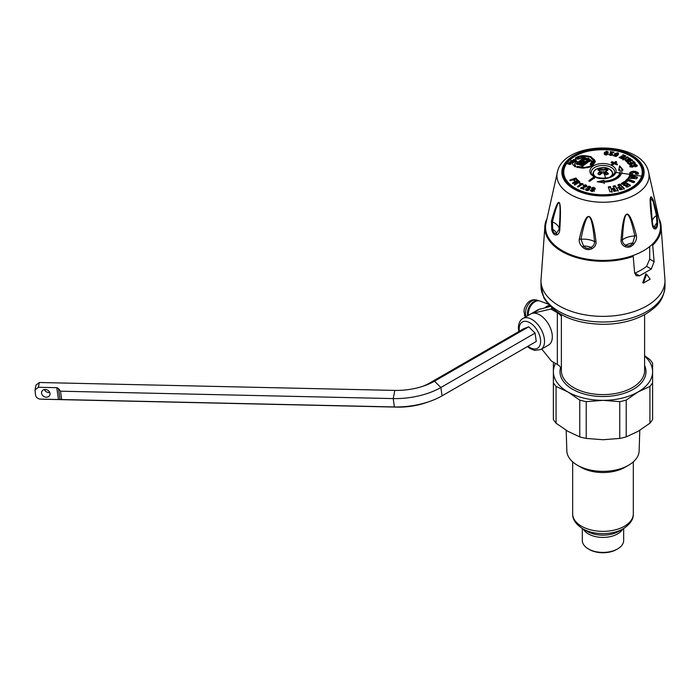 <?xml version="1.0" encoding="UTF-8"?>
<svg xmlns="http://www.w3.org/2000/svg" width="700" height="700" viewBox="0 0 700 700"><rect width="100%" height="100%" fill="white"/><g stroke="black" fill="none" stroke-linecap="round" stroke-linejoin="round"><path stroke-width="1.05" d="M527.529 315.822A11.025 7.376 -69.5 0 1 527.817 310.537A11.025 7.376 -69.5 0 1 539.026 300.834L537.25 300.169A11.025 7.376 -69.5 0 0 525.901 309.82A11.025 7.376 -69.5 0 0 525.989 316.715M525.254 317.135L523.933 311.386M524.501 315.481L524.51 314.659M429.94 401.336L426.781 402.447A41.344 19.364 172 0 1 397.162 407.12L394.389 406.945A49.613 23.231 -8 0 0 429.94 401.336A49.613 23.231 -8 0 0 442.041 395.859L536.253 341.469L535.08 333.113L528.736 326.786L523.565 328.808L429.354 383.197A33.075 15.487 172 0 1 422.756 386.312M535.08 333.113L440.869 387.502A49.613 23.231 172 0 1 393.216 398.589L60.506 391.195L58.494 388.526L56.788 387.686L58.45 399.525L60.043 399.543L58.494 388.526M528.736 326.786L434.525 381.176A41.344 19.364 172 0 1 424.436 385.744A41.344 19.364 172 0 1 394.817 390.408L39.305 382.506L35.962 385.21L35.026 389.979L35.49 394.844C35.936 397.259 37.45 398.676 40.031 399.114L58.45 399.525M49.744 392.473A4.41 3.684 28.6 0 1 44.389 389.55M50.006 393.435A4.41 3.684 28.6 0 1 49.656 395.456A4.41 3.684 28.6 0 1 45.159 397.023A4.41 3.684 28.6 0 1 41.571 393.251A4.41 3.684 28.6 0 1 41.921 391.23A4.41 3.684 28.6 0 1 46.428 389.655A4.41 3.684 28.6 0 1 50.006 393.435M394.817 390.408L393.216 398.589L394.389 406.945L61.679 399.543L60.506 391.195M61.679 399.543L60.043 399.543M35.035 389.979L38.369 387.275L56.788 387.686M397.162 407.12L41.335 399.192M528.299 315.385A11.165 7.464 -69.5 0 1 528.684 310.887A11.165 7.464 -69.5 0 1 540.181 301.114L547.977 304.027M602.411 172.821L602.009 173.127A17.64 10.185 -60 0 0 600.355 174.528M605.509 171.771L603.925 173.014L602.35 172.944M599.821 171.675L599.821 170.765L599.821 171.675L598.036 173.18L598.036 174.046L599.226 174.737L602.192 173.049L603.619 172.944M602.192 169.391L603.776 169.391L600.416 168.84L598.036 169.706L599.821 170.765M605.911 170.879L605.911 171.999L605.911 170.879L605.911 171.999L606.156 170.765L607.933 169.706L605.561 168.84L603.776 169.391M606.751 169.024L605.719 169.207L605.719 170.914M607.661 170.336L607.661 170.065A16.642 9.607 -120 0 0 606.497 169.391L606.497 170.555M598.036 169.706L598.308 170.336M600.416 168.84L599.48 169.391A16.642 9.607 120 0 0 598.308 170.065L598.308 170.214M603.776 173.049L606.751 174.737L608.528 173.758L606.156 171.675M599.48 174.79L602.044 173.023M598.036 173.18L598.308 174.116A16.642 9.607 60 0 1 599.305 174.676M598.308 173.486L598.308 174.116L598.308 173.486A17.64 10.185 120 0 1 600.066 171.999L600.066 174.659M605.719 174.615L606.497 174.79L605.719 174.615M606.673 174.676A16.642 9.607 -60 0 1 608.055 173.924L608.528 173.758L608.064 173.862M607.933 169.706L607.661 170.214M605.561 168.84L605.719 169.207A17.64 10.185 120 0 0 603.96 169.75L603.566 172.821M599.226 169.024L599.48 170.555M599.226 174.737L598.15 173.854M631.654 176.409L631.242 177.24L634.524 177.476L631.654 176.409M634.524 177.476L634.524 178.159L631.242 177.914L631.242 177.24M630.42 175.945L629.834 177.135L628.696 177.056L628.154 178.168L636.633 178.789L637.394 177.258L629.974 174.492L629.431 175.586L630.42 175.945L630.42 176.627L628.154 178.841M637.394 177.931L629.974 175.166L629.431 176.26M629.974 174.492L629.974 175.166M629.834 177.135L629.834 177.809M628.696 177.056L628.696 177.739M604.214 183.54L604.144 182.114A18.883 10.902 0 0 0 621.556 173.197A18.883 10.902 0 0 0 621.863 171.237A18.883 10.902 0 0 0 621.661 169.627L622.886 169.558L619.596 165.786L618.8 169.803L620.025 169.724A17.229 9.949 0 0 1 620.218 171.194A17.229 9.949 0 0 1 619.929 172.979A551.224 442.75 -162.4 0 0 615.895 172.463A13.125 7.578 0 0 0 605.343 163.651A13.125 7.578 0 0 0 590.074 169.741A13.125 7.578 0 0 0 600.626 178.553A13.125 7.578 0 0 0 615.895 172.463M604.144 182.114L604.214 182.866L597.196 181.755L603.96 180.373L604.039 181.125A17.229 9.949 0 0 0 619.929 172.979M630.385 185.229L624.242 181.65L621.294 183.549L622.72 184.371L624.199 183.418L625.117 183.951L623.648 184.905L625.082 185.745L626.553 184.791L627.48 185.334L626.001 186.279L627.436 187.127L630.385 185.229M634.62 181.554L633.553 182.665L628.005 180.582L626.938 181.702L625.249 181.081L627.392 178.85L634.62 181.554M617.925 187.268L619.001 188.282L620.83 187.565L621.442 188.143L619.614 188.86L620.699 189.884L624.347 188.457L619.727 184.117L617.899 184.826L619.754 186.55L617.925 187.268M613.419 190.304L614.136 191.441L618.231 190.479L615.134 185.675L613.086 186.148L614.329 188.055L612.281 188.536L613.008 189.665L615.046 189.184L615.457 189.822L613.419 190.304M612.08 191.651L609.919 191.888L608.344 186.821L610.505 186.585L612.08 191.651M593.346 177.371L589.006 180.644L590.082 181.143L594.414 177.87L593.346 177.371L593.346 178.045L594.414 178.544M569.949 179.987L570.483 180.644L573.169 179.734L574.166 180.836L575.006 180.53L574.096 179.454L575.549 178.938L576.59 180.084L577.474 179.795L575.872 178.001L569.949 180.058M575.006 181.213L574.122 179.419M593.311 189.018L593.311 189.691L593.933 189.271L593.591 188.037L593.933 188.589L592.253 189.472L593.215 189.884L593.136 191.004L592.104 191.651L591.832 190.741L592.104 191.651M593.591 188.037L591.649 188.282M591.754 188.352L591.649 188.221C592.786 187.294 593.53 187.031 593.889 187.451L595.21 188.379M594.282 191.319L593.889 189.499L595.087 188.808M593.898 189.508L593.898 190.181M590.45 190.61L590.616 190.05L591.771 191.555L594.282 190.645M591.78 190.181L590.712 189.857L590.529 190.916M592.104 191.607L591.832 190.067L592.104 190.969L593.215 189.884M587.729 188.423L588.499 188.825L588.315 189.945L587.16 190.496L587.09 188.912L586.171 188.589L585.681 189.787M588.788 187.976L588.788 188.65L589.496 188.282L589.286 187.031L589.496 187.609L587.659 188.388M589.286 187.031L587.291 187.145M587.335 187.18L587.291 187.093C588.665 186.218 589.47 186.016 589.706 186.471C590.45 186.349 590.747 186.821 590.59 187.915L590.817 187.355M589.356 188.492L590.59 187.915M589.321 188.545L589.383 189.665L589.304 188.519M585.585 189.472L585.9 188.79C585.567 189.945 585.83 190.47 586.705 190.374C587.116 190.864 588.009 190.627 589.383 189.665M587.046 188.965L587.16 189.822L588.499 188.825M580.694 188.116L583.581 189.192L584.028 188.711L582.312 187.862L586.469 186.673C586.863 185.64 586.705 185.141 585.988 185.176C585.874 184.643 584.964 184.791 583.24 185.623L583.196 185.745M585.384 186.34L585.384 185.666L585.419 186.279L580.65 188.09M585.384 185.666L583.24 185.623M586.819 186.034L586.469 186.673M584.028 189.394L582.33 188.702L582.312 187.862M577.535 186.48L578.436 186.874L583.056 183.899L580.256 183.312L579.749 183.732L580.659 184.354L577.535 186.48M580.659 184.258L580.659 185.028L577.535 187.058M572.582 182.928L577.946 180.276L579.337 181.379L579.863 182.149L579.154 182.893L577.281 183.05L575.26 184.879L574.385 184.284L576.275 182.963L575.601 182.341L573.274 183.444L572.6 182.945M577.255 183.067L576.809 183.969M576.275 182.963L574.385 184.957M638.278 173.548L638.137 174.134L635.758 173.933L636.072 173.434L636.072 173.959M635.758 173.933L634.979 172.602L633.456 172.489L632.214 173.67M632.45 173.688L630.009 173.136M630.07 173.513C629.204 172.681 630.236 171.92 633.185 171.211L635.477 171.386C638.085 172.34 638.969 173.259 638.137 174.134M616.595 161.805L615.23 163.135L617.374 164.141L616.508 164.727L614.364 163.713L612.631 164.885L611.555 164.386L613.296 163.214L611.153 162.225L612.019 161.639L614.163 162.636L615.895 161.481L616.595 161.805M573.387 161.621L570.789 160.379L573.799 161.219L573.449 161.551M571.41 161.026L572.023 161.403M572.197 163.056L572.197 162.383L570.474 161.569L572.617 162.067L572.031 162.479M570.447 162.759L569.739 162.75L569.739 162.076L570.447 162.076L571.839 162.636L570.028 162.409L570.981 163.266L569.179 162.54L569.739 162.076L569.642 162.732M570.028 162.409L570.124 162.916M574.639 160.974L574.639 161.648L572.644 163.091L572.644 162.418L574.639 160.974L577.229 161.569L575.75 161.744L574.508 164.176L575.942 166.442L575.181 166.871L572.906 164.692L572.486 163.144M582.61 166.101L581.989 165.839L589.304 160.624L589.925 160.895L582.61 166.101M574.551 160.633L573.003 160.65L573.492 160.3L573.492 160.825M572.889 160.282L573.492 160.3M572.819 160.466L572.364 160.388M572.512 160.414L573.702 160.475M574.438 160.816L573.702 160.037M584.657 158.681L584.657 159.364L582.855 160.633L582.855 159.95L584.657 158.681L588.648 160.352L586.845 161.621L584.57 161.814L583.091 161.192L582.855 159.95L582.488 160.519M576.739 163.634L576.117 163.38L583.424 158.174L584.045 158.428L576.739 163.634M570.404 163.249L570.22 163.826L568.514 162.986L570.404 163.249L570.404 163.739M571.174 164.089L570.736 163.923M577.894 159.241L577.054 158.891L583.739 156.87L592.996 161.56L590.992 164.736L590.144 164.36L591.894 161.577L583.686 157.465L577.894 159.241M573.528 159.67L575.47 159.758M575.47 159.364L576.371 160.072M576.196 160.326L575.164 159.6L575.663 160.405M574.14 159.504L575.164 159.6M574.14 159.565L574.394 160.011L573.361 159.6M591.946 165.156L594.221 161.543L590.441 157.273C583.992 155.61 579.215 156.013 576.117 158.498L575.225 158.156C578.839 155.383 584.15 154.928 591.15 156.782L595.35 161.525L592.821 165.532L589.575 167.143L583.765 168.105C581.551 168.245 576.739 167.186 576.914 166.915L577.622 166.399L584.806 167.423L589.505 166.425L591.955 165.156L591.955 165.83L594.221 161.543M583.712 163.599L583.336 164.124L579.329 164.019L581.954 165.121L581.341 165.559L577.334 163.888L581.954 163.546L579.329 162.452L579.933 162.015L583.712 163.599M585.244 162.759L584.64 163.188L580.633 161.516L581.236 161.079L585.244 162.759M567.586 163.774L569.616 163.817L570.089 164.526L567.577 163.782M633.666 161.306L632.791 161.508L633.824 162.671L631.977 163.117L631.032 162.041L630.149 162.251L631.102 163.327L629.597 163.695L628.565 162.523L627.69 162.741L629.291 164.553L635.267 163.117L633.666 161.306L633.666 161.98L632.791 162.19M623.149 154.752L622.545 155.146L624.33 155.951L623.061 156.791L621.407 156.048L620.804 156.45L622.457 157.194L621.416 157.885L619.622 157.08L619.019 157.482L621.793 158.734L625.923 156.004L623.149 154.752L623.149 155.418M627.48 156.817L622.738 159.232L623.621 159.749L628.364 157.325L627.48 156.817L628.364 158.008M608.151 151.952L606.646 151.209L604.441 152.513L604.266 153.361L604.266 154.035L604.441 153.195L606.646 151.891L608.134 152.775M606.979 152.031L608.134 152.101M606.489 151.725L605.675 152.521M608.011 153.309L606.69 152.39L605.736 153.002M604.222 153.764L604.266 153.361C604.669 154.735 605.194 155.225 605.867 154.822C606.358 155.304 607.066 154.893 607.985 153.589M610.269 154.306L610.645 154.796L610.269 154.306L613.988 152.162L610.435 151.611L610.181 152.11L612.439 152.46L612.439 153.134L609.053 154.814M610.645 155.339L611.634 154.245L611.293 155.391M608.974 154.42L610.339 155.295C610.767 155.724 611.555 155.461 612.719 154.516L611.634 154.245M612.439 152.46L610.295 153.317L609.053 154.674M617.129 153.37L617.19 154.114L617.129 153.37L615.904 153.869L616.017 154.674L617.811 155.523M614.39 154.324L614.766 153.571C614.39 154.787 614.582 155.295 615.352 155.076L616.385 155.138L615.738 155.794L613.673 155.26L613.27 155.741L616.219 156.494L617.811 154.84L616.796 154.577M616.367 155.129L615.738 156.468M618.642 153.668L618.258 154.394C618.651 153.23 618.371 152.722 617.426 152.871L614.766 153.571L614.495 154.63M617.19 154.114L618.258 154.394M616.017 155.164L615.904 153.869M627.655 160.169L627.655 159.688L625.835 159.766L625.17 160.388L627.2 162.216L632.485 160.151L631.715 159.582L629.3 160.361L628.714 159.845L630.577 158.734L629.729 158.112L627.707 160.352M627.655 159.688L628.119 158.918L628.119 159.591M627.707 159.688L629.624 158.156L630.577 159.416M629.3 160.361L629.3 161.035L628.714 159.845L629.317 159.311M637.009 166.154L636.947 166.023C637.105 165.532 636.274 165.244 634.471 165.139L632.039 167.125L631.181 166.679L631.181 165.996L632.135 165.594L631.759 164.929C629.913 165.602 629.423 166.049 630.271 166.294L630.122 165.821M631.234 166.827L631.234 166.154L632.039 167.125M637.096 165.839L636.947 165.349C637.105 164.859 636.274 164.561 634.471 164.465L632.039 166.451M636.947 166.023L636.947 165.349C637.674 165.699 637.236 166.162 635.635 166.731L635.154 166.049L634.778 166.775M635.154 166.049L636.029 165.638L635.154 166.731M635.985 165.471L634.996 165.148L632.564 167.143C630.735 166.985 629.974 166.705 630.271 166.294M621.854 171.579A18.883 10.902 0 0 0 621.661 170.301L621.661 169.627M599.06 182.044L603.96 181.055L604.039 181.799A17.229 9.949 0 0 0 619.929 173.653A17.229 9.949 0 0 0 620.218 171.867L620.218 171.194M622.886 170.231L619.596 166.469L618.8 170.476M619.596 165.786L619.596 166.469M604.039 181.799L604.039 181.125M603.96 181.055L603.96 180.373M605.99 154.831L605.509 153.484L606.244 152.88L606.725 154.236L605.99 154.98L605.509 154.157M606.244 152.88L606.725 153.554L605.99 154.298L605.509 153.484M626.841 160.956L626.631 161.586L626.841 160.956M626.631 160.912L627.2 162.015L626.841 160.282L626.631 160.912M627.2 162.015L628.661 161.438L628.661 160.764L626.841 160.282M628.661 160.764L627.2 161.332M573.003 162.05L573.003 161.376L572.285 161.516M586.101 161.928L587.3 160.466L584.798 159.416L583.599 160.256L585.174 161.963M583.599 160.256L583.695 161.446L585.174 162.059M586.101 161.306L585.174 161.385M627.48 185.334L627.48 186.008L626.001 186.961M630.385 185.903L624.242 182.324L621.294 184.222M625.117 183.951L625.117 184.634L623.648 185.579M625.249 181.764L627.392 179.524L634.62 182.227M624.347 189.14L619.727 184.791L617.899 185.5M617.925 187.941L619.754 187.224L619.754 186.55M621.442 188.143L621.442 188.825L619.614 189.543M613.419 190.977L615.457 190.505L615.457 189.822M618.231 191.161L615.134 186.349L613.086 186.821M614.329 188.055L614.329 188.737L612.281 189.21M608.344 187.495L610.505 187.259L612.08 192.325M589.006 181.317L593.346 178.045M574.096 180.136L574.096 179.454M577.474 180.469L575.872 178.684L569.949 180.67M591.78 190.68L590.616 190.724M595.087 189.481L593.845 188.125M593.889 187.451L593.889 188.125C593.53 187.714 592.786 187.968 591.649 188.895M593.311 189.691L592.585 189.612L592.585 188.939M588.499 189.508L588.499 188.956M587.046 189.508L585.9 189.464M590.721 187.714L589.426 187.084M588.753 187.023L587.781 187.303M588.788 188.65L587.983 188.58M582.312 188.536L582.33 188.029M586.714 186.384L585.349 185.657M583.686 185.946L584.841 185.605M585.419 186.952L580.65 188.597M583.056 184.546L579.749 184.31M579.74 182.472L577.946 180.95L572.6 183.514M576.275 183.645L575.636 184.266L576.275 183.164M577.246 183.207L576.389 181.947L576.966 183.085L578.174 183.05L578.436 182.341M574.166 161.35L574.166 160.676L573.562 160.843M630.07 174.186C629.204 173.364 630.236 172.594 633.185 171.885L635.477 172.06L638.234 173.889M615.23 163.135L615.23 163.809L617.374 164.824M611.153 162.899L612.019 162.312L614.163 163.31L615.895 162.155L616.595 162.479M611.555 165.06L613.296 163.888L613.296 163.214M574.639 161.648L575.829 161.674M574.508 164.176L575.461 166.793M581.989 166.513L589.304 161.306L589.925 161.569M584.657 159.364L588.648 161.035M587.3 160.466L586.101 161.989M583.599 160.939L583.695 161.446L583.599 160.939M576.117 164.062L583.424 158.847L584.045 159.101M591.894 161.577L590.686 164.596M577.684 159.162L580.011 158.165M588.035 157.946L592.97 161.901M576.205 161.009L575.47 160.037M595.332 161.866L594.825 160.335A550.392 168.35 -103.1 0 0 594.16 159.451L591.15 157.465L591.15 156.782M575.864 158.41L579.224 156.992M588.814 156.721L591.15 157.456M591.955 165.83L587.536 167.694M580.492 167.895L577.622 167.072L577.622 166.399M576.914 167.597L577.622 167.072M579.329 163.126L579.933 162.689L583.712 164.273M577.334 164.561L579.329 164.15M579.329 164.019L579.329 164.692L581.954 165.795M580.633 162.19L581.236 161.761L585.244 163.433M635.267 163.791L633.666 161.98M633.824 162.671L633.824 163.354L631.977 163.791L631.032 162.715L630.149 162.925M631.102 163.327L631.102 164.001L629.597 164.369L628.565 163.205L627.69 163.415M625.319 156.406L624.33 155.96L624.33 156.634L622.457 157.194L621.416 158.559L619.622 157.754L619.622 157.08M627.48 157.491L622.738 159.906M607.985 154.263L606.69 153.064M606.725 154.236L606.244 153.562L606.725 154.236M613.541 152.766L612.439 152.6M612.762 155.102L611.634 154.919M610.645 155.479L610.269 154.98L610.645 155.479M616.796 155.26L616.017 155.347L615.904 154.543L616.017 155.347M618.52 154.044L617.444 153.554M616.394 153.414L614.766 154.245M616.367 155.803L616.385 155.129M627.655 160.37L625.319 160.746M632.485 160.834L631.715 160.256L629.3 161.035M628.714 160.519L629.317 159.994L628.714 160.519M631.759 164.929L632.135 166.268M631.759 165.611C629.913 166.276 629.414 166.731 630.271 166.968M576.389 181.947L577.885 181.23L578.436 181.668L578.174 183.05M576.966 182.403L578.174 182.376L578.436 181.668M571.856 160.956L572.556 161.079M624.242 181.65L624.242 182.324M627.392 179.524L627.392 178.85M619.727 184.117L619.727 184.791M615.134 185.675L615.134 186.349M610.505 187.259L610.505 186.585M584.168 186.742L584.168 187.425M581.254 187.477L581.254 188.151M577.946 180.276L577.946 180.95M615.895 162.155L615.895 161.481M614.163 163.31L614.163 162.636M612.019 162.312L612.019 161.639M571.76 161.298L571.778 160.773M589.304 160.624L589.304 161.306M583.424 158.174L583.424 158.847M570.273 163.336L570.273 163.782M579.933 162.015L579.933 162.689M581.954 163.546L581.954 164.089M577.946 163.45L577.946 164.124M581.236 161.079L581.236 161.761M569.616 163.817L569.616 164.334M569.485 163.923L569.485 164.369M631.977 163.117L631.977 163.791M631.032 162.041L631.032 162.715M629.597 163.695L629.597 164.369M628.565 162.523L628.565 163.205M623.061 156.791L623.061 157.465M621.407 156.048L621.407 156.721M621.416 157.885L621.416 158.559M611.293 154.718L611.293 155.356M610.435 151.611L610.435 152.145M615.738 155.794L615.738 156.371M613.673 155.26L613.673 155.838M629.44 160.457L629.44 161.14M629.729 158.112L629.729 158.786M631.715 159.582L631.715 160.256M640.351 164.911A39.69 22.916 180 0 1 640.456 165.086A39.69 22.916 180 0 1 642.031 176.759A39.69 22.916 180 0 1 595.858 195.178A39.69 22.916 180 0 1 563.946 168.525A39.69 22.916 180 0 1 565.521 165.086A39.69 22.916 180 0 1 565.626 164.911M641.06 180.162A40.241 23.231 0 0 0 642.574 176.811A40.241 23.231 0 0 0 610.216 149.782A40.241 23.231 0 0 0 563.404 168.464A40.241 23.231 0 0 0 564.918 180.162M654.946 228.97C653.494 228.725 652.584 227.15 652.199 224.245C649.093 199.054 649.521 191.249 653.503 200.821L653.188 201.591L656.477 215.609L656.906 223.046A13.659 7.884 0 0 0 654.666 227.421L654.946 228.97C656.425 229.023 657.344 227.237 657.694 223.615L656.906 223.046C656.836 226.354 656.084 227.806 654.666 227.421L652.803 225.146L652.479 223.676M552.423 221.926C559.239 194.136 561.488 196.534 559.186 229.11L556.474 233.371C554.601 233.966 553.35 232.636 552.711 229.364L552.423 221.926L551.451 220.99C559.09 193.524 561.872 196.472 559.773 229.854L559.186 229.11A16.1 9.292 0 0 0 552.423 221.926M580.947 239.286C586.95 208.442 591.474 209.213 594.536 241.605C594.694 244.072 593.565 245.98 591.133 247.336C588.411 249.025 585.891 248.596 583.564 246.041L580.947 239.286L579.311 238.98C586.46 207.979 592.043 208.933 596.041 241.841L594.536 241.605A16.1 9.292 0 0 0 580.947 239.286M632.739 243.049C630.753 245.875 628.442 246.593 625.791 245.227C623.464 244.169 622.326 242.401 622.379 239.916C624.059 207.235 628.206 205.94 634.83 236.014L632.739 243.049A13.659 7.884 0 0 0 625.791 245.227L625.275 246.724C622.387 245.446 620.97 243.311 621.04 240.328L622.379 239.916A16.1 9.292 0 0 1 634.83 236.014L636.379 235.515C636.93 238.315 636.064 241.159 633.78 244.064L632.739 243.049M653.188 201.591L650.44 197.846L652.452 223.457M657.694 223.615L657.151 214.576L656.477 215.609A16.1 9.292 0 0 0 652.234 221.594M551.793 230.037L552.711 229.364A13.659 7.884 0 0 1 556.474 233.371L556.413 234.946C554.356 235.218 552.816 233.581 551.793 230.037L551.451 220.99M559.773 229.854C559.501 232.803 558.381 234.5 556.413 234.946M596.041 241.841C596.234 244.816 594.834 247.118 591.832 248.754L591.133 247.336A13.659 7.884 0 0 0 583.564 246.041L582.549 247.17C579.915 244.562 578.83 241.841 579.311 238.98M591.832 248.754C588.569 250.303 585.48 249.769 582.549 247.17M633.78 244.064C631.225 246.995 628.39 247.879 625.275 246.724M621.04 240.328C623.516 207.016 628.626 205.415 636.379 235.515M653.503 200.821L657.151 214.576M648.375 171.124C640.553 140.446 565.959 140.271 557.69 170.826L545.729 224.394A57.461 33.18 0 0 0 595.359 260.12A57.461 33.18 0 0 0 659.514 233.196A57.461 33.18 0 0 0 660.24 224.394L648.375 171.124A46.069 26.6 0 0 1 648.305 180.442A46.069 26.6 0 0 1 594.921 201.845A46.069 26.6 0 0 1 557.594 171.124A46.069 26.6 0 0 1 557.673 170.879M644.604 356.116A49.613 28.639 180 0 1 652.601 371.709A49.613 28.639 180 0 1 638.067 391.956A49.613 28.639 180 0 1 616.954 399.192A49.613 28.639 180 0 1 602.989 400.348A49.613 28.639 180 0 1 567.91 391.956A49.613 28.639 180 0 1 553.376 371.709A49.613 28.639 180 0 1 555.503 363.422M644.604 365.47A42.998 24.824 180 0 1 615.09 395.526A42.998 24.824 180 0 1 560.613 367.5M644.604 355.635L649.924 359.599A52.369 30.231 180 0 1 652.601 363.326L652.601 382.681A52.369 30.231 180 0 1 649.924 386.418L638.067 391.956L626.211 400.102A52.369 30.231 180 0 1 619.754 401.651L602.989 400.348L586.224 401.651A52.369 30.231 180 0 1 579.766 400.102L567.91 391.956L556.054 386.418A52.369 30.231 180 0 1 553.376 382.681L553.376 363.326A52.369 30.231 180 0 1 553.892 362.486M553.376 382.681L553.376 419.466A52.369 30.231 180 0 0 556.054 423.203L567.91 431.34L579.766 436.887L579.766 400.102M556.054 386.418L556.054 423.203M586.224 401.651L586.224 438.428A52.369 30.231 180 0 1 579.766 436.887M586.224 438.428L602.989 439.731L619.754 438.428L619.754 401.651M626.211 400.102L626.211 436.887A52.369 30.231 180 0 1 619.754 438.428M649.924 386.418L649.924 423.203L638.067 431.34L626.211 436.887M652.601 382.681L652.601 419.466A52.369 30.231 180 0 1 649.924 423.203M566.186 430.316L566.834 450.852A36.164 20.877 0 0 0 577.413 465.238A36.164 20.877 0 0 0 613.165 470.505A36.164 20.877 0 0 0 628.556 465.238A36.164 20.877 0 0 0 639.144 450.852L639.791 430.316M577.413 465.238L580.921 467.259A31.202 18.016 0 0 0 611.774 471.809A31.202 18.016 0 0 0 625.048 467.259L628.556 465.238M623.656 528.544L623.656 540.488A20.668 11.935 180 0 1 617.601 548.923L616.63 549.483A19.294 11.139 180 0 1 608.423 552.3A19.294 11.139 180 0 1 589.347 549.483L588.367 548.923A20.668 11.935 180 0 1 582.312 540.488L582.312 528.544M617.601 548.923A20.668 11.935 180 0 1 608.808 551.933A20.668 11.935 180 0 1 588.367 548.923M546.464 219.695A58.196 33.6 180 0 0 544.994 224.875A58.196 33.6 180 0 0 547.146 237.142A58.196 33.6 180 0 0 633.22 256.392L632.205 255.806M659.514 219.695A58.196 33.6 180 0 1 660.975 224.875A58.196 33.6 180 0 1 652.715 245.14L651.884 244.659M634.655 273.227L634.918 273.123A54.058 31.211 0 0 0 646.608 266.368L649.696 259.149L649.696 246.557M652.715 245.14L654.124 261.704L651.254 269.054L639.564 275.809L636.212 275.73M633.22 256.392L634.629 272.956L636.247 275.756M643.423 283.054L642.74 282.66L645.881 273.822L646.564 274.216L643.423 283.054L650.178 279.16L646.564 274.216M550.253 306.486L538.23 309.645M559.545 313.6A44.371 25.62 0 0 0 559.344 314.195A13.781 7.954 0 0 0 557.34 312.725L551.574 309.391A2.756 1.593 60 0 0 550.462 309.155L532.385 313.338A17.911 10.343 60 0 1 545.501 319.918A17.911 10.343 60 0 1 552.317 336.822A17.911 10.343 60 0 1 548.608 345.03L540.811 349.527A17.911 10.343 60 0 0 544.521 341.329A17.911 10.343 60 0 0 536.699 323.295A17.911 10.343 60 0 0 522.9 318.5L538.335 309.584M541.73 348.994L550.996 360.517A2.756 1.593 60 0 0 551.968 361.375L557.34 364.481L557.34 312.725M561.374 369.871A13.781 7.954 0 0 0 557.34 364.481M559.344 314.195L561.374 316.216M644.604 314.65L644.604 370.58A41.615 24.027 180 0 1 614.705 393.636A41.615 24.027 180 0 1 561.374 370.58L561.374 314.65M442.041 395.859L440.869 387.502L434.525 381.176L429.354 383.197M38.369 387.275L39.305 382.506M545.029 307.729A11.165 7.464 -69.5 0 1 549.106 305.436M549.185 305.392A16.126 16.126 0 0 0 546.403 307.405A11.883 7.954 -69.5 0 1 549.351 305.567M593.014 175.394A10.194 5.889 180 0 1 592.786 174.169L592.786 175.192M609.017 177.494A9.555 5.513 0 0 0 611.441 170.651A9.555 5.513 0 0 0 600.303 167.921C606.576 166.582 610.881 168.665 613.183 174.169A10.194 5.889 180 0 1 612.964 175.394M596.951 177.494A9.555 5.513 180 0 1 593.626 172.121A9.555 5.513 180 0 1 600.303 167.921C595.91 168.577 593.416 170.66 592.786 174.169M600.469 171.771L602.009 172.664L602.009 169.75A17.64 10.185 -120 0 0 601.825 169.68A17.64 10.185 -120 0 0 600.259 169.207L600.259 170.914M605.911 174.659L605.911 171.999A17.64 10.185 -120 0 1 608.029 173.836M603.977 173.197A17.99 4.139 80.4 0 1 605.605 178.246M603.96 173.127A17.64 10.185 60 0 1 604.153 173.276A17.64 10.185 60 0 1 605.622 174.528M641.585 176.19A39.235 22.654 0 0 0 610.041 149.835A39.235 22.654 0 0 0 564.392 168.044A39.235 22.654 0 0 0 595.936 194.399A39.235 22.654 0 0 0 641.585 176.19A551.224 442.75 -162.4 0 0 621.556 173.197M591.465 171.01A11.716 6.764 0 0 0 591.273 172.226C589.558 179.086 613.611 180.67 614.556 173.171L614.705 172.226A11.716 6.764 0 0 0 604.048 165.489A11.716 6.764 0 0 0 591.465 171.01M614.626 173.005A11.716 6.764 0 0 0 614.705 172.226M621.32 173.845A550.392 442.085 -162.4 0 0 619.929 173.653M575.977 178.019L575.977 178.692M575.872 178.684L575.872 178.001M590.817 189.822L590.817 190.505M590.712 190.54L590.712 189.857M592.515 189.577L592.515 188.965M586.171 188.589L586.171 189.271M586.023 189.306L586.023 188.624M589.706 186.471L589.706 187.154M588.149 187.862L588.149 188.536M587.983 188.501L587.983 187.906M585.988 185.176L585.988 185.85M583.301 186.883L583.301 187.556M582.452 183.523L582.452 184.196M582.391 184.196L582.391 183.514M580.344 183.304L580.344 183.986M580.256 183.986L580.256 183.312M579.337 181.379L579.337 182.053M635.477 172.06L635.477 171.386M633.185 171.885L633.185 171.211M575.505 160.869L575.505 161.543M604.441 152.513L604.441 153.195M606.69 152.39L606.69 153.029M606.646 151.209L606.646 151.734M611.511 152.95L611.511 153.624M610.295 153.317L610.295 154M617.426 152.871L617.426 153.528M625.835 159.766L625.835 160.449M634.471 164.465L634.471 165.139M633.308 164.946L633.308 165.629M632.73 165.926L632.73 166.6M564.165 168.149A39.462 22.785 0 0 0 595.892 194.661A39.462 22.785 0 0 0 641.804 176.339A39.462 22.785 0 0 0 640.246 164.736A39.462 22.785 0 0 0 602.989 149.459A39.462 22.785 0 0 0 565.731 164.736A39.462 22.785 0 0 0 564.165 168.149M563.229 168.14A40.416 23.336 0 0 0 564.83 180.023A40.416 23.336 0 0 0 602.989 195.668A40.416 23.336 0 0 0 641.139 180.023A40.416 23.336 0 0 0 642.749 176.523A40.416 23.336 0 0 0 610.251 149.38A40.416 23.336 0 0 0 563.229 168.14M562.966 167.982A40.688 23.494 0 0 0 595.674 195.309A40.688 23.494 0 0 0 643.011 176.426A40.688 23.494 0 0 0 610.295 149.091A40.688 23.494 0 0 0 562.966 167.982M643.44 176.496A41.116 23.739 0 0 0 610.374 148.873A41.116 23.739 0 0 0 562.538 167.965A41.116 23.739 0 0 0 595.595 195.58A41.116 23.739 0 0 0 643.44 176.496A551.224 442.75 -162.4 0 0 643.011 176.426M633.308 461.851L633.308 513.87A30.319 17.5 180 0 1 611.52 530.661A30.319 17.5 180 0 1 572.67 513.87L572.67 461.851M582.689 528.762L587.23 531.387A22.286 12.862 0 0 0 609.262 534.634A22.286 12.862 0 0 0 618.747 531.387L623.28 528.762A28.7 16.573 180 0 1 611.065 532.954A28.7 16.573 180 0 1 582.689 528.762C575.741 524.204 572.399 519.234 572.67 513.87M622.668 529.121A20.668 11.935 180 0 1 608.808 536.926A20.668 11.935 180 0 1 583.31 529.121M654.124 261.704L649.696 259.149M651.254 269.054L646.608 266.368M634.918 273.123L639.564 275.809M660.975 224.875L665 280.569A62.011 35.805 180 0 1 611.809 316.006A62.011 35.805 180 0 1 543.48 290.649A62.011 35.805 180 0 1 540.977 280.569L540.977 286.195A62.011 35.805 180 0 0 543.48 296.275A62.011 35.805 180 0 0 611.809 321.632A62.011 35.805 180 0 0 665 286.195C663.486 301.91 655.961 307.055 646.564 313.521C634.419 320.574 619.972 324.17 603.225 324.328C574.385 323.733 554.601 314.912 543.856 297.876L540.977 286.195M519.356 331.24A15.155 8.75 60 0 1 519.19 328.947A15.155 8.75 60 0 1 529.909 322.761A15.155 8.75 60 0 1 540.628 341.329A15.155 8.75 60 0 1 528.01 346.229M540.05 308.91L532.385 313.338M550.462 309.155L552.09 308.21M551.574 309.391L552.702 308.744M523.933 311.421L524.282 308.866C527.065 301.56 531.379 298.664 537.25 300.169M546.411 307.396L549.413 305.629M613.183 174.169L613.183 175.192M600.469 174.335L600.469 171.377L598.15 170.249M605.509 174.335L605.509 171.377L607.827 170.249M603.934 173.023L605.71 174.528L608.151 173.775M605.439 154.577L605.439 153.904M626.404 161.298L626.404 160.624M606.778 153.939L606.778 153.256M578.637 182.639L578.637 181.965M593.241 190.671L593.241 189.989M591.64 191.275L591.64 190.601M594.003 189.026L594.003 188.352M588.508 189.56L588.508 188.886M586.775 190.164L586.775 189.49M589.619 187.994L589.619 187.32M582.26 188.615L582.26 187.941M585.646 186.602L585.646 185.929M580.694 184.984L580.694 184.301M576.301 183.741L576.301 183.067M583.45 161.166L583.45 160.492M573.466 162.173L573.466 161.499M570.001 163.135L570.001 162.461M572.819 161.088L572.819 160.414M575.715 160.702L575.715 160.029M606.979 152.653L606.979 151.97M610.216 155.181L610.216 154.499M615.615 155.032L615.615 154.359M617.47 154.324L617.47 153.65M628.679 160.423L628.679 159.749M640.456 165.086L640.246 164.736C630.245 144.707 575.733 144.707 565.731 164.736L565.521 165.086M564.83 180.023C574.875 200.41 631.102 200.41 641.139 180.023M651.289 213.465L652.794 225.146M623.28 528.762C630.236 524.204 633.57 519.234 633.308 513.87M518.761 331.581L518.376 327.828C518.604 323.085 520.117 319.979 522.9 318.5M527.415 346.57L530.224 348.626L534.686 350.411L540.811 349.527M544.994 224.875L540.977 280.569M665 280.569L665 286.195"/></g></svg>
